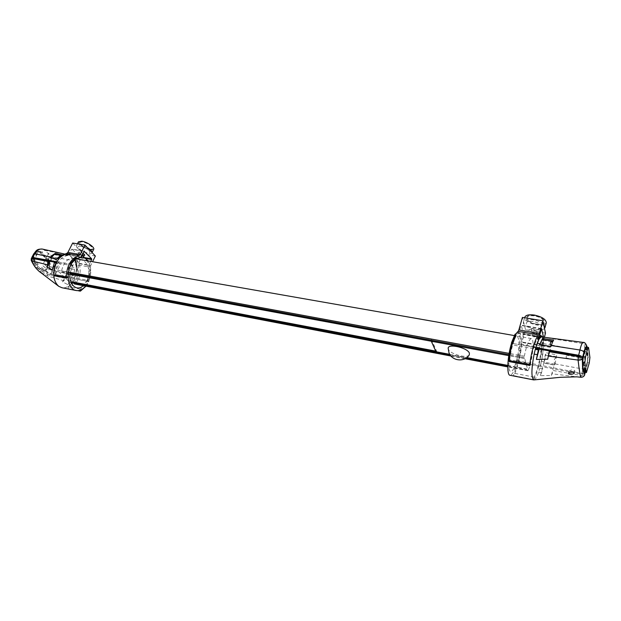 <?xml version="1.0" encoding="UTF-8"?>
<svg xmlns="http://www.w3.org/2000/svg" width="621" height="621" viewBox="0 0 621 621"><rect width="100%" height="100%" fill="white"/><g stroke="black" fill="none" stroke-linecap="round" stroke-linejoin="round"><path stroke-width="0.47" stroke-dasharray="3.1 2.33" d="M507.799 365.8L527.563 369.573L528.184 370.442C532.539 360.754 534.813 338.352 531.343 338.554C528.89 339.299 526.554 345.183 524.334 356.19L524.582 358.558L508.77 355.623M466.371 357.898L450.015 354.777M74.481 283.968L75.467 283.3M76.041 282.648C82.725 275.188 80.955 259.104 73.224 258.328C67.549 258.251 63.668 262.411 61.58 270.818L62.861 272.844L70.064 274.179M542.11 335.969L540.891 336.295C540.068 335.487 539.036 336.108 537.786 338.166M542.226 345.035L542.211 342.132L543.592 342.233L542.707 354.964L541.357 354.715L542.218 345.152L541.698 347.876L521.663 344.298L522.059 342.008L542.102 345.563M555.12 363.914L556.649 354.964L545.673 352.604L543.926 363.099L554.825 365.202L555.12 363.914L582.871 369.021C584.431 361.391 585.184 355.398 585.114 351.028L584.066 343.786L583.212 342.419M540.386 375.651L544.027 362.159L554.382 364.085L551.363 375.495L540.386 375.651L542.839 368.688L539.851 368.16L541.458 361.399C542.343 357.556 542.995 352.208 543.406 345.354M543.414 345.237L543.103 339.726L543.398 342.846L542.04 342.606L542.055 345.004M580.363 357.122L580.666 359.054L582.847 359.45L585.913 347.318M586.022 347.147L587.745 359.357L584.796 372.297L584.05 367.36L583.468 369.658L582.925 366.126L583.507 363.813L582.847 359.45M512.542 342.947L512.915 343.522L533.191 347.155L512.403 343.429M511.999 344.841L511.549 343.273L511.999 344.841C509.073 355.546 508.203 363.991 509.367 370.17C511.223 373.757 513.606 370.551 516.532 360.56C521.756 341.697 517.658 325.978 511.999 344.841L535.356 349.041M516.703 333.003L518.271 333.003L518.411 332.344C519.327 333.166 519.878 335.216 520.064 338.492L519.241 350.446L520.74 350.547L518.356 362.61L517.029 362.307L516.532 360.56L582.94 373.625L582.56 371.179L584.687 371.583M571.483 372.29L581.66 374.207L582.871 369.021L586.24 368.323L585.238 372.383M542.055 345.121L541.209 354.816L542.56 355.065L540.317 366.421L570.272 372.064M540.969 336.993L542.125 337.187L542.824 338.554L541.597 336.892M538.205 338.057L540.449 336.722M516.532 360.56L516.951 362.02L540.317 366.421L518.271 362.268L520.561 350.686L519.241 350.446M519.878 338.957L521.205 339.19C521.035 336.008 520.499 334.02 519.622 333.236L518.271 333.003M514.995 334.409L514.964 335.014L515.725 333.935M514.964 335.014L516.323 335.247L512.915 343.522M584.873 373.842L581.66 374.207M512.83 343.211L516.354 334.649L516.051 334.075M554.584 365.016L554.895 363.642C553.513 361.399 553.885 359.342 556.028 357.455L545.626 355.181L544.221 363.013L554.584 365.016M556.043 357.37L555.88 356.609L545.525 354.723L545.626 355.181M551.58 341.705L542.211 340.06L542.102 339.586M551.363 375.495L553.226 370.527L581.341 375.495L584.594 374.937M534.076 379.912C535.426 379.532 536.94 376.963 538.601 372.204L539.851 368.16M573.338 371.995L574.953 370.978C573.268 369.441 571.211 369.557 568.789 371.335L569.814 372.204M549.701 351.804L547.714 359.194M539.199 349.103L540.169 345.571L550.866 347.473L549.911 351.028M516.951 362.02C514.561 370.636 512.247 375.053 510.027 375.278M580.852 377.257L581.341 375.495M566.298 356.027L566.166 357.983L566.298 356.027M579.362 358.387L579.214 360.351L579.362 358.387M588.599 347.822L586.232 347.015M589.251 362.92L587.124 362.532L587.792 357.114L589.919 357.494M587.124 362.532L585.293 369.868L587.419 370.263M583.026 370.776L583.701 369.2L585.859 369.596M583.973 370.947L583.701 369.2M584.291 372.204L585.293 369.868M586.426 347.45L587.792 357.114M77.454 270.182L76.655 270.042L74.838 259.896L75.715 259.749L77.454 270.182M62.511 255.169L62.892 255.681C65.5 254.152 68.031 253.865 70.483 254.827L70.282 254.276L69.676 254.688C67.223 253.725 64.685 254.012 62.077 255.534L62.069 255.487M56.829 261.783L59.026 258.709C60.889 256.178 63.947 254.874 68.209 254.804L69.692 255.254L74.551 260.238L75.358 260.378L77.113 270.22L76.313 270.073L74.225 278.759L50.565 274.319L47.266 272.673L45.488 270.997L49.657 262.07M42.57 249.114L44.906 250.41L51.442 256.791C54.477 260.564 54.811 265.183 52.451 270.647L50.565 274.319M67.743 273.512L67.41 274.466L73.705 275.584L74.792 267.472L68.768 266.665L67.743 273.512L52.451 270.647L49.082 269.04L49.921 261.557M80.986 257.001L68.737 254.882L70.352 255.332L69.536 255.192L74.846 260.89C76.771 263.684 76.406 273.651 75.537 274.971L72.463 281.965M70.305 272.425L72.665 265.78C80.357 251.621 93.841 265.71 87.033 280.079L48.974 273.403L46.653 271.214L45.488 270.997M87.561 281.266L74.225 278.759L88.376 281.414L87.033 280.079L88.71 281.825L87.561 281.266L89.665 272.223L90.48 272.371L88.865 262.962L88.05 262.815C86.785 260.121 85.046 258.336 82.834 257.459L83.656 257.599M75.956 257.397L70.142 263.941M68.737 254.882L62.17 256.015L57.45 260.766M71.244 264.367L56.876 261.79L70.414 264.22L75.909 258.274L76.74 258.414M34.722 258.872L34.031 260.191L32.067 258.344M48.485 260.952L38.611 251.427L34.916 258.499M87.825 281.523L90.006 272.177L90.48 272.371M88.865 262.962L88.26 260.96M72.665 265.78L58.273 263.188L56.495 262.396M34.031 260.191L35.211 260.409L33.278 258.584M60.33 255.767L61.005 255.891L60.672 255.565M54.136 254.098L54.858 254.812L60.121 255.736M74.644 269.429L73.581 275.452L67.604 274.404L67.968 273.372C69.42 272.293 69.723 270.725 68.869 268.668L68.178 267.923L74.644 269.429L68.869 268.598M33.705 253.935L34.124 254.812L32.176 258.445L38.129 264.057L37.283 265.687L40.644 268.846L41.483 267.224L47.266 272.673L49.082 269.04M32.176 258.445L31.78 259.198C35.482 266.851 40.52 271.594 46.886 273.411L48.306 276.267L50.099 275.227L46.886 273.411L47.266 272.673M62.535 281.88L66.734 273.55L72.789 274.676L67.805 284.62L62.535 281.88L65.842 278.456L50.099 275.227M64.041 280.785L48.306 276.267L40.373 272.347M71.462 283.316C68.558 286.755 65.399 288.237 61.984 287.748M67.805 284.62L71.85 279.691L73.604 280.048M42.965 272.068L40.932 270.484L42.965 272.068M31.221 260.447L31.78 259.198L31.298 258.437M55.89 263.025L52.381 269.887M50.084 261.239L51.411 258.662L57.567 259.757L56.239 262.349M85.574 286.095L88.376 281.414M87.033 280.079L84.518 284.263M83.944 284.915L83.284 285.567M45.015 260.323L48.748 253.096L51.706 255.984M52.18 256.442L54.26 258.476M54.369 258.577L60.454 264.53L55.308 274.645L47.173 266.898M47.064 266.797L43.447 263.351L44.751 260.836M49.664 266.184L49.121 267.247L50.782 268.831L51.326 267.775L49.664 266.184M48.601 264.127L50.278 263.436L50.13 265.532L53.414 269.056L52.925 270.019L53.414 270.492L53.911 269.53L55.191 270.756L55.688 270.577L58.172 265.687L56.853 263.754L57.342 262.792L56.86 262.318L56.356 263.304L55.75 263.056L54.376 263.948L54.33 261.674L52.847 260.238L51.271 260.936L51.116 257.971M51.163 257.894L51.256 256.861M50.464 257.544L49.245 256.357L48.741 256.52L46.963 260.673M46.932 261.262L47.545 263.382M47.514 263.521L47.281 264.631M43.004 265.866L46.319 268.683L43.004 265.866M49.859 261.682L49.455 264.461L48.384 264.057M48.562 261.022L47.996 260.098L49.16 260.308L49.703 261.169M48.291 264.251L45.628 269.429L46.792 269.646L49.455 264.461M39.154 251.567L38.292 251.125L36.096 252.561L37.276 252.77L39.465 251.326L40.326 251.777L39.154 251.567L47.996 260.098M37.276 252.77L34.52 258.033L33.34 257.824L36.096 252.561M42.639 270.484L40.14 268.14L41.312 268.357L43.804 270.702L42.639 270.484L43.431 270.888L45.628 269.429M33.34 257.824L33.674 262.062L36.22 264.461L36.437 267.263L38.657 269.118L40.14 268.14M41.312 268.357L39.829 269.335L39.294 269.056L37.609 267.48L37.392 264.67L36.22 264.461M33.674 262.062L34.854 262.279L37.392 264.67M34.854 262.279L34.225 258.771M46.792 269.646L44.596 271.105L43.804 270.702M49.16 260.308L40.326 251.777M435.709 351.113L436.656 351.292L431.3 339.229L57.132 270.158L68.652 281.243L70.794 281.647M90.744 265.384L90.456 267.185L78.308 265.012L78.595 263.226L90.744 265.384L92.56 261.713M82.539 255.355L78.595 263.226M95.37 256.038L84.006 254.09M84.953 257.653L83.695 257.436M83.393 257.381L79.488 256.706L72.052 249.099L84.021 251.125M81.925 255.13C77.928 252.413 78.23 251.8 82.849 253.298M83.827 251.342L71.562 249.262L68.582 255.138L80.924 257.133M90.767 261.394L88.787 265.392L76.616 263.226L79.535 257.412L86.234 258.577M79.69 290.325L80.28 289.107C87.522 284.115 90.332 276.384 88.725 265.912L88.787 265.392M86.001 286.172C89.781 280.529 91.264 274.203 90.456 267.185M54.384 275.817L55.308 274.567L67.658 276.881C67.604 272.308 68.659 268.109 70.81 264.29M70.941 264.065C73.689 259.694 76.888 257.513 80.528 257.521L80.854 257.273M78.308 265.012C79.131 276.003 75.793 283.898 68.318 288.695L80.489 291.07M80.28 289.107L68.1 286.747L68.318 288.695M76.616 263.226L76.554 263.739C77.998 270.29 76.895 276.415 73.27 282.12M79.488 256.706L79.535 257.412M71.562 249.262L72.052 249.099M55.308 274.567C56.123 262.986 60.431 256.597 68.248 255.386L68.582 255.138M82.764 253.469L72.673 243.036M68.1 286.747L71.795 283.952M80.893 246.242C74.621 245.186 81.087 251.862 87.235 252.863C93.523 253.981 87.165 247.274 80.893 246.242M88.725 249.044C81.964 247.507 76.236 240.839 82.818 242.066C89.377 243.23 95.952 250.108 89.75 249.231M93.678 249.355L90.674 250.069M89.502 249.859C82.546 247.6 78.859 244.93 78.432 241.848M90.084 249.51C96.721 250.418 89.54 242.99 82.515 241.779C75.467 240.506 81.739 247.709 88.982 249.316M87.282 247.523L80.078 244.721L76.662 245.349C74.699 248.431 90.689 256.263 91.939 252.856L92.032 252.522M77.804 252.685L79.946 254.882L78.844 257.086L76.694 254.889L78.471 254.276L79.581 252.072L77.804 252.685L76.694 254.889M79.946 254.882L81.778 255.433M83.338 257.49L82.748 258.67L78.844 257.086M545.502 333.112L525.529 329.689L522.059 342.008M542.218 345.136L544.361 337.288M540.542 336.644L523.441 333.679L521.229 325.156L541.496 328.587M532.841 332.996C527.423 330.908 527.128 329.689 531.956 329.34C537.398 331.451 537.693 332.67 532.841 332.996M541.372 328.897L520.98 325.435L518.745 333.283L539.191 336.83L539.439 335.953M536.56 345.035L521.166 342.295L523.348 334.556L543.414 338.041L541.279 345.874L536.567 345.035M521.663 344.298C520.39 357.952 517.704 368.385 513.59 375.604L533.633 379.656L533.99 377.11C537.204 372.336 540.852 356.749 541.17 346.534L541.279 345.874M533.773 379.547C537.67 372.204 540.317 361.647 541.698 347.876M509.15 361.585L509.763 359.854L530.497 363.743C531.855 351.323 536.365 337.42 539.012 337.203L539.191 336.83M543.414 338.041L543.507 337.172M533.99 377.11L513.784 373.19L513.59 375.604M521.166 342.295L521.066 342.955C520.887 353.093 517.2 368.509 513.784 373.19M523.441 333.679L523.348 334.556M509.763 359.854C511.021 347.543 515.678 333.819 518.558 333.648L518.745 333.283M525.529 329.689L522.416 317.416M533.152 321.569C522.766 319.838 524.706 327.337 534.906 329.014C545.207 330.83 543.608 323.3 533.152 321.569M536.42 324.069C525.49 322.299 523.418 314.187 534.565 316.011C545.789 317.836 547.458 325.994 536.42 324.069M546.286 322.842L544.019 324.775M543.717 324.868C537.351 327.05 523.154 321.29 524.807 317.199M536.49 324.372C548.374 326.452 546.589 317.665 534.495 315.693C522.486 313.737 524.729 322.47 536.49 324.372M543.6 324.333C541.116 322.136 537.6 320.607 533.035 319.761C527.64 319.039 524.458 319.73 523.487 321.841C521.516 326.77 540.883 332.864 544.485 328.424M536.73 331.164L531.692 329.114L530.862 332.072L535.915 334.121L536.49 336.574L532.065 336.97L532.88 334.036L537.305 333.632L536.73 331.164L535.915 334.121M537.305 333.632L536.49 336.574M469.29 354.847C467.287 358.791 449.938 354.11 448.378 349.25L448.191 348.358M449.759 354.35L466.775 357.595M507.815 365.42L527.594 369.192L524.691 358.457L431.308 341.24M527.85 370.628L507.792 366.794M465.176 358.635L450.854 355.895M528.184 370.442L74.978 283.789M524.334 356.19L509.142 353.388M68.52 272.091L61.58 270.818M524.279 357.448L508.933 354.607M70.15 273.38L61.821 271.835M541.458 361.399L544.175 361.896M543.414 343.63L550.687 344.919M551.409 345.051L585.114 351.028L587.978 353.722L587.916 354.661C588.126 357.991 587.567 362.548 586.24 368.323M517.029 362.307L519.404 350.337M541.931 337.032L584.066 343.786L586.938 346.308M586.985 347.147L587.916 354.661M586.829 347.116L586.915 347.527M582.948 370.69L582.84 370.116M582.692 369.161L582.607 368.486M579.54 377.102L552.131 373.826M541.628 372.569L538.601 372.204M69.001 254.998L44.906 250.41L41.84 252.273C39.076 250.294 36.507 251.14 34.124 254.812M75.537 274.971L73.969 274.676M74.846 260.89L57.8 257.901M57.621 257.87L51.155 256.76M51.046 256.76L48.337 258.561L41.84 252.273M49.82 261.185L48.337 258.561M90.821 272.324L88.64 281.678M69.994 282.493L71.252 282.85M36.437 267.263L37.609 267.48M39.294 269.056L38.122 268.839M527.935 370.753L507.792 366.902M465.028 358.713L450.962 356.027M531.343 338.554L514.289 335.565M75.925 258.802L73.224 258.328M543.592 342.233L542.723 354.94M518.356 362.61L520.74 350.547M517.681 332.732L540.146 336.629M587.078 347.162L587.978 353.722C588.017 359.497 587.435 364.426 586.232 368.525L585.277 372.39M568.789 371.335L568.277 373.33M574.953 370.978L574.441 372.965M579.703 357.618L566.647 355.266M579.214 360.351L566.166 357.983M77.578 270.143L75.715 259.749M70.282 254.276L64.211 254.199M68.209 254.804L64.561 254.043M88.71 281.825L90.945 272.277M42.818 274.164L43.377 274.591M40.932 270.484L40.202 271.897M44.277 273.302L43.548 274.715M39.465 251.326L38.292 251.125M39.829 269.335L38.657 269.118M44.596 271.105L43.431 270.888M77.726 290.644L68.007 288.742M77.431 243.82L76.662 245.349M533.633 379.656L513.451 375.713M524.644 317.781L523.487 321.841"/><path stroke-width="0.93" d="M450.015 354.777L73.231 282.873L74.481 283.968L450.962 356.027M507.799 365.8L466.371 357.898M75.467 283.3L76.041 282.648M508.77 355.623L70.064 274.179M537.786 338.166L537.569 338.546L538.958 338.787C540.293 336.435 541.396 335.682 542.265 336.528L540.588 335.402C538.881 336.372 537.895 337.35 537.631 338.336M552.333 342.582L550.897 346.627L539.633 344.709L542.498 338.507L553.614 340.044L552.333 342.575M541.597 336.892L541.52 336.885C539.727 337.84 538.275 339.99 537.173 343.328L535.76 347.613L578.656 355.282C580.883 355.771 582.18 356.501 582.552 357.471L582.832 359.334L582.552 357.471L583.872 352.286C585.223 347.364 586.208 345.641 586.829 347.116M541.52 336.885L583.212 342.419C582.195 342.559 581.101 345.09 579.929 350.011L578.656 355.282M535.356 349.041L536.14 349.181L535.985 348.528L580.262 356.462L580.363 357.122M538.205 338.057L537.53 339.151L538.919 339.392L535.76 347.613L533.191 347.155L535.76 347.613L534.114 354.164C531.312 369.107 531.203 377.692 533.781 379.92L560.639 377.281L576.87 376.846L580.845 377.257C582.894 377.312 584.182 376.388 584.71 374.494L584.594 374.937M512.403 343.429L511.456 342.893L512.542 342.947M570.272 372.064L571.483 372.29M540.449 336.722L540.969 336.993M542.824 338.554L543.096 339.726L542.832 338.554M515.725 333.935L516.703 333.003M585.238 372.383L584.974 373.446L584.796 372.297L584.873 373.842M516.051 334.075L515.073 334.168L511.494 342.839M552.698 341.123L542.102 339.586L539.952 344.647L550.648 346.464L551.021 345.268C549.608 343.56 550.152 342.194 552.674 341.162L552.783 341.558M552.636 341.884L551.58 341.705M582.607 368.486L582.281 358.542C581.629 359.8 580.224 360.304 578.066 360.071L578.322 356.609C580.573 357.013 581.893 357.665 582.281 358.542L582.552 357.471M584.974 373.446L584.71 374.494L582.948 370.69M539.199 349.103L536.381 359.427L547.714 359.194L549.135 351.703L578.322 356.609M548.203 356.058L578.066 360.071C579.284 370.434 580.216 376.171 580.845 377.257L580.852 377.257M536.381 359.419L538.36 349.895L535.263 349.382M569.053 374.129L568.277 373.322C570.707 371.552 572.756 371.436 574.441 372.965C573.354 374.098 571.561 374.486 569.053 374.129M569.814 372.204L573.338 371.995M549.911 351.028L549.701 351.804M533.703 379.905L510.027 375.278C506.526 375.457 507.365 356.462 511.549 343.273M588.398 347.387L586.224 347.007L585.223 349.312L587.404 349.701L588.398 347.387L588.599 347.822L589.919 357.494L589.251 362.92L586.426 372.6L584.105 371.816L583.973 370.947M587.404 349.701L585.518 357.191L583.336 356.803L585.223 349.312M584.842 362.773L585.238 365.466L583.072 365.07L582.661 362.377L584.842 362.773L585.518 357.191M586.247 372.22L585.859 369.596L585.184 371.172L584.796 369.153L585.238 365.466M583.072 365.07L582.902 370.512L585.184 371.172M584.105 371.816L586.418 372.6M583.336 356.803L582.661 362.377M62.069 255.487L62.511 255.169M50.829 257.04C51.349 256.023 52.832 254.796 55.292 253.368L62.123 254.858L56.837 259.042L50.27 257.816L50.829 257.04L34.745 253.756C36.957 250.193 39.534 248.641 42.469 249.091L42.57 249.114M70.414 264.22L70.064 263.77L70.973 264.088L72.665 265.78L71.244 264.367C65.36 274.164 68.434 289.658 76.243 290.535C79.589 291.008 82.702 289.533 85.574 286.095M88.26 260.96L83.781 257.086L83.656 257.599L82.236 257.218L76.74 258.414L75.956 257.397L70.064 263.77M50.084 261.239L47.049 267.146L52.381 269.887L54.369 262.73L56.146 263.079L56.829 261.783L32.719 257.451L34.745 253.756L33.705 253.935M56.829 261.783L57.45 260.766M32.067 258.344L31.733 257.599L32.719 257.451M49.657 262.07L48.485 260.952M33.278 258.584L56.495 262.396M50.487 257.762L51.085 256.923C53.002 256.046 54.004 255.115 54.089 254.129L60.571 255.464L56.728 258.934L50.487 257.762M41.343 273.054C37.198 270.236 34.054 266.192 31.935 260.905L31.221 260.447C35.482 269.002 38.238 270.368 40.373 272.347M47.049 267.146L48.252 261.526L32.222 258.375L31.298 258.437L31.221 260.447M72.463 281.965L71.462 283.316M76.041 290.496L61.984 287.748L58.77 286.335C53.973 282.004 52.638 275.437 54.764 266.634L56.146 263.079M42.174 273.419L40.202 271.897L42.174 273.419M56.239 262.349L55.89 263.025M84.518 284.263L83.944 284.915M83.284 285.567C76.593 292.336 67.953 283.929 70.305 272.425M47.266 264.756L31.935 260.905L32.222 258.375M51.706 255.984L52.18 256.442M44.751 260.836L45.015 260.323M50.883 256.97L50.464 257.544M46.963 260.673L46.932 261.262M47.281 264.631L48.073 263.894L48.601 264.127M48.384 264.057L48.562 261.022M49.703 261.169L49.859 261.682M70.794 281.647L435.709 351.113M67.899 252.421L66.773 253.399L79.069 255.526L80.194 254.54L67.899 252.421L72.673 243.036L84.945 245.062L80.194 254.54M84.006 254.09L83.237 253.958L82.539 255.355M92.56 261.713L95.37 256.038L84.945 245.062M84.021 251.125L91.652 258.81L84.953 257.653M82.849 253.298C85.162 254.866 85.364 255.635 83.455 255.596L81.925 255.13M80.924 257.133L84.316 251.171M86.234 258.577L91.691 259.524L90.767 261.394M86.001 286.172L80.489 291.07L79.69 290.325M79.069 255.526C71.159 258.126 66.866 265.377 66.206 277.292L53.848 274.971C54.477 263.149 58.785 255.953 66.773 253.399M67.658 276.881L66.734 278.146L66.206 277.292M91.691 259.524L91.652 258.81M53.848 274.971L54.384 275.817L66.734 278.146M83.237 253.958L82.764 253.469M71.795 283.952L73.27 282.12M89.75 249.231L88.725 249.044M77.431 243.82L78.432 241.848L81.848 241.196C87.134 241.918 95.029 247.399 93.678 249.355L92.079 252.576M90.674 250.069L89.502 249.859M88.982 249.316L90.084 249.51M92.032 252.522C92.009 251.132 90.425 249.463 87.282 247.523M81.778 255.433L83.851 256.465L83.338 257.49M518.846 329.953L518.186 331.35L538.71 334.898L539.338 333.477L518.846 329.953L522.416 317.416L542.832 320.793L539.338 333.477M544.361 337.288L545.502 333.112L542.832 320.793M541.496 328.587L543.507 337.156L540.542 336.644M539.439 335.953L541.605 328.61M538.71 334.898C535.667 336.993 531.227 351.641 529.814 364.504L509.034 360.591C510.346 347.853 514.918 333.384 518.186 331.35M530.497 363.743L529.907 365.497L529.814 364.504M509.034 360.591L509.15 361.585L529.907 365.497M524.644 317.781L524.807 317.199C525.785 315.064 528.96 314.358 534.347 315.064C542.125 316.819 546.1 319.411 546.286 322.842L545.005 327.531L543.6 324.333M544.485 328.424L545.005 327.531M448.191 348.358C447.663 343.188 467.838 347.737 469.398 353.209L469.29 354.847C464.818 362.462 451.987 361.158 449.014 352.852L448.191 348.358M431.308 341.24L435.981 351.727L449.759 354.35M466.775 357.595L507.815 365.42M507.792 366.794L465.176 358.635M450.854 355.895L74.233 283.836M509.142 353.388L68.52 272.091M508.933 354.607L70.15 273.38M550.687 344.919L551.409 345.051M537.173 343.328L539.967 343.77M551.246 345.532L579.929 350.011C582.195 350.485 583.507 351.245 583.872 352.286M586.938 346.308L586.985 347.147M582.84 370.116L582.692 369.161M537.258 354.591L534.114 354.164M585.06 370.916L582.902 370.512M582.63 368.75L584.796 369.153M58.863 258.678L57.38 258.375M70.973 264.088L76.647 257.925M53.08 266.215L54.764 266.634M71.252 282.85L71.726 282.99M507.792 366.902L465.028 358.713M514.289 335.565L75.925 258.802M585.277 372.39L584.966 373.64M587.078 347.162L586.961 346.448C585.813 343.444 584.563 342.101 583.204 342.419M511.456 342.893L515.073 334.168M584.695 374.727C584.85 374.261 584.609 377.048 580.845 377.265L579.54 377.102M64.211 254.199L62.193 255.153M64.561 254.043L42.469 249.091M82.236 257.218L80.986 257.001M42.484 249.091C36.336 248.866 36.344 250.799 33.713 253.919L31.741 257.599M41.498 273.162L42.818 274.164M43.377 274.591L58.545 286.157M80.187 291.125L77.726 290.644"/></g></svg>
